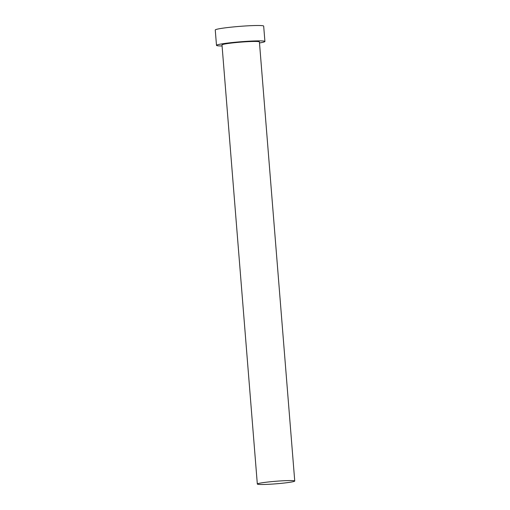 <?xml version="1.0" encoding="UTF-8"?>
<svg xmlns="http://www.w3.org/2000/svg" width="510" height="510" viewBox="0 0 510 510"><rect width="100%" height="100%" fill="white"/><g stroke="black" fill="none" stroke-linecap="round" stroke-linejoin="round"><path stroke-width="0.76" d="M292.848 481.746A18.768 1.275 175.4 0 0 294.742 481.026A18.768 1.275 175.4 0 0 280.188 480.949A18.768 1.275 175.4 0 0 259.22 483.314A18.768 1.275 175.4 0 0 257.327 484.035A18.768 1.275 175.4 0 0 271.881 484.111A18.768 1.275 175.4 0 0 292.848 481.746M294.742 481.026L259.411 41.916A18.768 1.275 175.4 0 0 244.857 41.839A18.768 1.275 175.4 0 0 223.89 44.204A18.768 1.275 175.4 0 0 221.997 44.925L257.327 484.035M259.494 42.961A24.282 1.651 175.4 0 0 262.465 42.4A24.282 1.651 175.4 0 0 264.913 41.469A24.282 1.651 175.4 0 0 246.081 41.374A24.282 1.651 175.4 0 0 218.943 44.434A24.282 1.651 175.4 0 0 216.495 45.364A24.282 1.651 175.4 0 0 222.079 45.97M264.913 41.469L263.676 26.099A24.282 1.651 175.4 0 0 244.845 26.004A24.282 1.651 175.4 0 0 217.706 29.064A24.282 1.651 175.4 0 0 215.258 29.994L216.495 45.364"/></g></svg>
